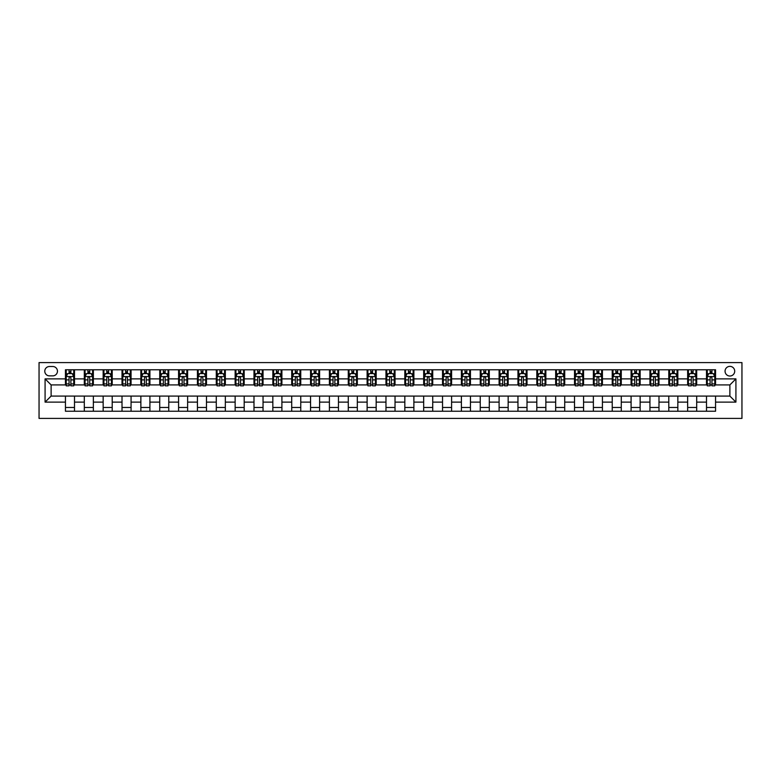 <?xml version="1.0" encoding="UTF-8"?>
<svg xmlns="http://www.w3.org/2000/svg" width="781" height="781" viewBox="0 0 781 781"><rect width="100%" height="100%" fill="white"/><g stroke="black" fill="none" stroke-linecap="round" stroke-linejoin="round"><path stroke-width="1.17" d="M729.884 366.367A4.823 4.823 0 0 0 725.061 371.19A4.823 4.823 0 0 0 729.884 376.022A4.823 4.823 0 0 0 734.706 371.19A4.823 4.823 0 0 0 729.884 366.367M39.05 418.401L741.95 418.401L741.95 362.599L39.05 362.599L39.05 418.401M49.457 375.866L52.776 375.866A4.676 4.676 0 0 0 57.452 371.19A4.676 4.676 0 0 0 52.776 366.514L49.457 366.514A4.676 4.676 0 0 0 44.781 371.19A4.676 4.676 0 0 0 49.457 375.866M65.448 402.117L45.083 402.117L45.083 378.883L65.448 378.883L65.448 384.916L51.116 384.916L51.116 396.084L65.448 396.084L65.448 411.236L715.552 411.236L715.552 396.084L729.884 396.084L729.884 384.916L715.552 384.916L715.552 378.883L735.917 378.883L735.917 402.117L715.552 402.117M715.552 378.883L715.552 369.764L65.448 369.764L65.448 378.883M706.502 369.764L706.502 384.916L707.254 384.916M710.124 384.916L711.93 384.916M714.8 384.916L715.552 384.916M706.502 384.916L695.949 384.916M687.651 369.764L687.651 384.916L688.403 384.916M691.273 384.916L693.079 384.916M687.651 384.916L677.088 384.916M668.79 369.764L668.79 384.916L669.551 384.916M672.412 384.916L674.228 384.916M668.79 384.916L658.237 384.916M649.938 369.764L649.938 384.916L650.69 384.916M653.56 384.916L655.366 384.916M649.938 384.916L639.385 384.916M631.087 369.764L631.087 384.916L631.839 384.916M634.709 384.916L636.515 384.916M631.087 384.916L620.524 384.916M612.226 369.764L612.226 384.916L612.987 384.916M615.848 384.916L617.664 384.916M612.226 384.916L601.673 384.916M593.375 369.764L593.375 384.916L594.126 384.916M596.996 384.916L598.802 384.916M593.375 384.916L582.821 384.916M574.523 369.764L574.523 384.916L575.275 384.916M578.145 384.916L579.951 384.916M574.523 384.916L563.96 384.916M555.662 369.764L555.662 384.916L556.423 384.916M559.284 384.916L561.1 384.916M555.662 384.916L545.109 384.916M536.811 369.764L536.811 384.916L537.562 384.916M540.432 384.916L542.239 384.916M536.811 384.916L526.257 384.916M517.959 369.764L517.959 384.916L518.711 384.916M521.581 384.916L523.387 384.916M517.959 384.916L507.396 384.916M499.098 369.764L499.098 384.916L499.86 384.916M502.72 384.916L504.536 384.916M499.098 384.916L488.545 384.916M480.247 369.764L480.247 384.916L480.998 384.916M483.869 384.916L485.675 384.916M480.247 384.916L469.693 384.916M461.395 369.764L461.395 384.916L462.147 384.916M465.017 384.916L466.823 384.916M461.395 384.916L450.832 384.916M442.534 369.764L442.534 384.916L443.296 384.916M446.156 384.916L447.972 384.916M442.534 384.916L431.981 384.916M423.683 369.764L423.683 384.916L424.434 384.916M427.305 384.916L429.111 384.916M423.683 384.916L413.129 384.916M404.831 369.764L404.831 384.916L405.583 384.916M408.453 384.916L410.259 384.916M404.831 384.916L394.268 384.916M385.97 369.764L385.97 384.916L386.732 384.916M389.592 384.916L391.408 384.916M385.97 384.916L375.417 384.916M367.119 369.764L367.119 384.916L367.871 384.916M370.741 384.916L372.547 384.916M367.119 384.916L356.566 384.916M348.267 369.764L348.267 384.916L349.019 384.916M351.889 384.916L353.695 384.916M348.267 384.916L337.704 384.916M329.406 369.764L329.406 384.916L330.168 384.916M333.028 384.916L334.844 384.916M329.406 384.916L318.853 384.916M310.555 369.764L310.555 384.916L311.307 384.916M314.177 384.916L315.983 384.916M310.555 384.916L300.002 384.916M291.704 369.764L291.704 384.916L292.455 384.916M295.325 384.916L297.131 384.916M291.704 384.916L281.14 384.916M272.842 369.764L272.842 384.916L273.604 384.916M276.464 384.916L278.28 384.916M272.842 384.916L262.289 384.916M253.991 369.764L253.991 384.916L254.743 384.916M257.613 384.916L259.419 384.916M253.991 384.916L243.438 384.916M235.14 369.764L235.14 384.916L235.891 384.916M238.761 384.916L240.568 384.916M235.14 384.916L224.577 384.916M216.288 369.764L216.288 384.916L217.04 384.916M219.9 384.916L221.716 384.916M216.288 384.916L205.725 384.916M197.427 369.764L197.427 384.916L198.179 384.916M201.049 384.916L202.855 384.916M197.427 384.916L186.874 384.916M178.576 369.764L178.576 384.916L179.327 384.916M182.198 384.916L184.004 384.916M178.576 384.916L168.013 384.916M159.724 369.764L159.724 384.916L160.476 384.916M163.336 384.916L165.152 384.916M159.724 384.916L149.161 384.916M140.863 369.764L140.863 384.916L141.615 384.916M144.485 384.916L146.291 384.916M140.863 384.916L130.31 384.916M122.012 369.764L122.012 384.916L122.763 384.916M125.634 384.916L127.44 384.916M122.012 384.916L111.449 384.916M103.16 369.764L103.16 384.916L103.912 384.916M106.772 384.916L108.588 384.916M103.16 384.916L92.597 384.916M84.299 369.764L84.299 384.916L85.051 384.916M87.921 384.916L89.727 384.916M84.299 384.916L73.746 384.916M65.448 384.916L66.2 384.916M69.07 384.916L70.876 384.916M65.448 396.084L74.498 396.084L74.498 411.236M715.552 396.084L74.498 396.084M74.498 369.764L74.498 384.916M65.448 373.533L66.2 373.533M69.07 373.533L70.876 373.533M73.746 373.533L74.498 373.533M65.448 407.467L74.498 407.467M84.299 396.084L84.299 411.236M93.349 369.764L93.349 384.916M84.299 373.533L85.051 373.533M87.921 373.533L89.727 373.533M92.597 373.533L93.349 373.533M93.349 396.084L93.349 411.236M84.299 407.467L93.349 407.467M103.16 396.084L103.16 411.236M112.21 396.084L112.21 411.236M103.16 407.467L112.21 407.467M112.21 369.764L112.21 384.916M103.16 373.533L103.912 373.533M106.772 373.533L108.588 373.533M111.449 373.533L112.21 373.533M122.012 396.084L122.012 411.236M131.062 396.084L131.062 411.236M122.012 407.467L131.062 407.467M131.062 369.764L131.062 384.916M122.012 373.533L122.763 373.533M125.634 373.533L127.44 373.533M130.31 373.533L131.062 373.533M140.863 396.084L140.863 411.236M149.913 396.084L149.913 411.236M140.863 407.467L149.913 407.467M149.913 369.764L149.913 384.916M140.863 373.533L141.615 373.533M144.485 373.533L146.291 373.533M149.161 373.533L149.913 373.533M159.724 396.084L159.724 411.236M168.774 396.084L168.774 411.236M159.724 407.467L168.774 407.467M168.774 369.764L168.774 384.916M159.724 373.533L160.476 373.533M163.336 373.533L165.152 373.533M168.013 373.533L168.774 373.533M178.576 396.084L178.576 411.236M187.625 396.084L187.625 411.236M178.576 407.467L187.625 407.467M187.625 369.764L187.625 384.916M178.576 373.533L179.327 373.533M182.198 373.533L184.004 373.533M186.874 373.533L187.625 373.533M197.427 396.084L197.427 411.236M206.477 396.084L206.477 411.236M197.427 407.467L206.477 407.467M206.477 369.764L206.477 384.916M197.427 373.533L198.179 373.533M201.049 373.533L202.855 373.533M205.725 373.533L206.477 373.533M216.288 396.084L216.288 411.236M225.338 396.084L225.338 411.236M216.288 407.467L225.338 407.467M225.338 369.764L225.338 384.916M216.288 373.533L217.04 373.533M219.9 373.533L221.716 373.533M224.577 373.533L225.338 373.533M235.14 396.084L235.14 411.236M244.189 396.084L244.189 411.236M235.14 407.467L244.189 407.467M244.189 369.764L244.189 384.916M235.14 373.533L235.891 373.533M238.761 373.533L240.568 373.533M243.438 373.533L244.189 373.533M253.991 396.084L253.991 411.236M263.041 396.084L263.041 411.236M253.991 407.467L263.041 407.467M263.041 369.764L263.041 384.916M253.991 373.533L254.743 373.533M257.613 373.533L259.419 373.533M262.289 373.533L263.041 373.533M272.842 396.084L272.842 411.236M281.902 396.084L281.902 411.236M272.842 407.467L281.902 407.467M281.902 369.764L281.902 384.916M272.842 373.533L273.604 373.533M276.464 373.533L278.28 373.533M281.14 373.533L281.902 373.533M291.704 396.084L291.704 411.236M300.753 396.084L300.753 411.236M291.704 407.467L300.753 407.467M300.753 369.764L300.753 384.916M291.704 373.533L292.455 373.533M295.325 373.533L297.131 373.533M300.002 373.533L300.753 373.533M310.555 396.084L310.555 411.236M319.605 396.084L319.605 411.236M310.555 407.467L319.605 407.467M319.605 369.764L319.605 384.916M310.555 373.533L311.307 373.533M314.177 373.533L315.983 373.533M318.853 373.533L319.605 373.533M329.406 396.084L329.406 411.236M338.466 396.084L338.466 411.236M329.406 407.467L338.466 407.467M338.466 369.764L338.466 384.916M329.406 373.533L330.168 373.533M333.028 373.533L334.844 373.533M337.704 373.533L338.466 373.533M348.267 396.084L348.267 411.236M357.317 396.084L357.317 411.236M348.267 407.467L357.317 407.467M357.317 369.764L357.317 384.916M348.267 373.533L349.019 373.533M351.889 373.533L353.695 373.533M356.566 373.533L357.317 373.533M367.119 396.084L367.119 411.236M376.169 396.084L376.169 411.236M367.119 407.467L376.169 407.467M376.169 369.764L376.169 384.916M367.119 373.533L367.871 373.533M370.741 373.533L372.547 373.533M375.417 373.533L376.169 373.533M385.97 396.084L385.97 411.236M395.03 396.084L395.03 411.236M385.97 407.467L395.03 407.467M395.03 369.764L395.03 384.916M385.97 373.533L386.732 373.533M389.592 373.533L391.408 373.533M394.268 373.533L395.03 373.533M404.831 396.084L404.831 411.236M413.881 396.084L413.881 411.236M404.831 407.467L413.881 407.467M413.881 369.764L413.881 384.916M404.831 373.533L405.583 373.533M408.453 373.533L410.259 373.533M413.129 373.533L413.881 373.533M423.683 396.084L423.683 411.236M432.733 396.084L432.733 411.236M423.683 407.467L432.733 407.467M432.733 369.764L432.733 384.916M423.683 373.533L424.434 373.533M427.305 373.533L429.111 373.533M431.981 373.533L432.733 373.533M442.534 396.084L442.534 411.236M451.594 396.084L451.594 411.236M442.534 407.467L451.594 407.467M451.594 369.764L451.594 384.916M442.534 373.533L443.296 373.533M446.156 373.533L447.972 373.533M450.832 373.533L451.594 373.533M461.395 396.084L461.395 411.236M470.445 396.084L470.445 411.236M461.395 407.467L470.445 407.467M470.445 369.764L470.445 384.916M461.395 373.533L462.147 373.533M465.017 373.533L466.823 373.533M469.693 373.533L470.445 373.533M480.247 396.084L480.247 411.236M489.296 396.084L489.296 411.236M480.247 407.467L489.296 407.467M489.296 369.764L489.296 384.916M480.247 373.533L480.998 373.533M483.869 373.533L485.675 373.533M488.545 373.533L489.296 373.533M499.098 396.084L499.098 411.236M508.158 396.084L508.158 411.236M499.098 407.467L508.158 407.467M508.158 369.764L508.158 384.916M499.098 373.533L499.86 373.533M502.72 373.533L504.536 373.533M507.396 373.533L508.158 373.533M517.959 396.084L517.959 411.236M527.009 396.084L527.009 411.236M517.959 407.467L527.009 407.467M527.009 369.764L527.009 384.916M517.959 373.533L518.711 373.533M521.581 373.533L523.387 373.533M526.257 373.533L527.009 373.533M536.811 396.084L536.811 411.236M545.86 396.084L545.86 411.236M536.811 407.467L545.86 407.467M545.86 369.764L545.86 384.916M536.811 373.533L537.562 373.533M540.432 373.533L542.239 373.533M545.109 373.533L545.86 373.533M555.662 396.084L555.662 411.236M564.712 396.084L564.712 411.236M555.662 407.467L564.712 407.467M564.712 369.764L564.712 384.916M555.662 373.533L556.423 373.533M559.284 373.533L561.1 373.533M563.96 373.533L564.712 373.533M574.523 396.084L574.523 411.236M583.573 396.084L583.573 411.236M574.523 407.467L583.573 407.467M583.573 369.764L583.573 384.916M574.523 373.533L575.275 373.533M578.145 373.533L579.951 373.533M582.821 373.533L583.573 373.533M593.375 396.084L593.375 411.236M602.424 396.084L602.424 411.236M593.375 407.467L602.424 407.467M602.424 369.764L602.424 384.916M593.375 373.533L594.126 373.533M596.996 373.533L598.802 373.533M601.673 373.533L602.424 373.533M612.226 396.084L612.226 411.236M621.276 396.084L621.276 411.236M612.226 407.467L621.276 407.467M621.276 369.764L621.276 384.916M612.226 373.533L612.987 373.533M615.848 373.533L617.664 373.533M620.524 373.533L621.276 373.533M631.087 396.084L631.087 411.236M640.137 396.084L640.137 411.236M631.087 407.467L640.137 407.467M640.137 369.764L640.137 384.916M631.087 373.533L631.839 373.533M634.709 373.533L636.515 373.533M639.385 373.533L640.137 373.533M649.938 396.084L649.938 411.236M658.988 396.084L658.988 411.236M649.938 407.467L658.988 407.467M658.988 369.764L658.988 384.916M649.938 373.533L650.69 373.533M653.56 373.533L655.366 373.533M658.237 373.533L658.988 373.533M668.79 396.084L668.79 411.236M677.84 396.084L677.84 411.236M668.79 407.467L677.84 407.467M677.84 369.764L677.84 384.916M668.79 373.533L669.551 373.533M672.412 373.533L674.228 373.533M677.088 373.533L677.84 373.533M687.651 396.084L687.651 411.236M696.701 396.084L696.701 411.236M687.651 407.467L696.701 407.467M696.701 369.764L696.701 384.916M687.651 373.533L688.403 373.533M691.273 373.533L693.079 373.533M695.949 373.533L696.701 373.533M706.502 396.084L706.502 411.236M706.502 407.467L715.552 407.467M706.502 373.533L707.254 373.533M710.124 373.533L711.93 373.533M714.8 373.533L715.552 373.533M51.116 384.916L45.083 378.883M51.116 396.084L45.083 402.117M735.917 378.883L729.884 384.916M735.917 402.117L729.884 396.084M70.876 371.717L69.07 371.717M73.746 383.93L70.876 383.93L70.876 385.824L73.746 385.824L73.746 376.627L72.233 373.611L67.713 373.611L66.2 376.627L66.2 385.824L69.07 385.824L69.07 383.93L66.2 383.93M66.2 376.627L66.2 369.764M73.746 376.627L73.746 369.764M69.07 373.611L69.07 369.764M70.876 369.764L70.876 373.611M70.876 383.93L70.876 377.75C70.27 376.588 69.675 376.588 69.07 377.75L69.07 383.93M89.727 371.717L87.921 371.717M92.597 383.93L89.727 383.93L89.727 385.824L92.597 385.824L92.597 376.627L91.084 373.611L86.564 373.611L85.051 376.627L85.051 385.824L87.921 385.824L87.921 383.93L85.051 383.93M85.051 376.627L85.051 369.764M92.597 376.627L92.597 369.764M87.921 373.611L87.921 369.764M89.727 369.764L89.727 373.611M89.727 383.93L89.727 377.75C89.132 376.588 88.526 376.588 87.921 377.75L87.921 383.93M108.588 371.717L106.772 371.717M111.449 383.93L108.588 383.93L108.588 385.824L111.449 385.824L111.449 376.627L109.945 373.611L105.415 373.611L103.912 376.627L103.912 385.824L106.772 385.824L106.772 383.93L103.912 383.93M103.912 376.627L103.912 369.764M111.449 376.627L111.449 369.764M106.772 373.611L106.772 369.764M108.588 369.764L108.588 373.611M108.588 383.93L108.588 377.75C107.983 376.588 107.378 376.588 106.772 377.75L106.772 383.93M127.44 371.717L125.634 371.717M130.31 383.93L127.44 383.93L127.44 385.824L130.31 385.824L130.31 376.627L128.797 373.611L124.277 373.611L122.763 376.627L122.763 385.824L125.634 385.824L125.634 383.93L122.763 383.93M122.763 376.627L122.763 369.764M130.31 376.627L130.31 369.764M125.634 373.611L125.634 369.764M127.44 369.764L127.44 373.611M127.44 383.93L127.44 377.75C126.834 376.588 126.239 376.588 125.634 377.75L125.634 383.93M146.291 371.717L144.485 371.717M149.161 383.93L146.291 383.93L146.291 385.824L149.161 385.824L149.161 376.627L147.648 373.611L143.128 373.611L141.615 376.627L141.615 385.824L144.485 385.824L144.485 383.93L141.615 383.93M141.615 376.627L141.615 369.764M149.161 376.627L149.161 369.764M144.485 373.611L144.485 369.764M146.291 369.764L146.291 373.611M146.291 383.93L146.291 377.75C145.696 376.588 145.09 376.588 144.485 377.75L144.485 383.93M165.152 371.717L163.336 371.717M168.013 383.93L165.152 383.93L165.152 385.824L168.013 385.824L168.013 376.627L166.509 373.611L161.979 373.611L160.476 376.627L160.476 385.824L163.336 385.824L163.336 383.93L160.476 383.93M160.476 376.627L160.476 369.764M168.013 376.627L168.013 369.764M163.336 373.611L163.336 369.764M165.152 369.764L165.152 373.611M165.152 383.93L165.152 377.75C164.547 376.588 163.942 376.588 163.336 377.75L163.336 383.93M184.004 371.717L182.198 371.717M186.874 383.93L184.004 383.93L184.004 385.824L186.874 385.824L186.874 376.627L185.361 373.611L180.841 373.611L179.327 376.627L179.327 385.824L182.198 385.824L182.198 383.93L179.327 383.93M179.327 376.627L179.327 369.764M186.874 376.627L186.874 369.764M182.198 373.611L182.198 369.764M184.004 369.764L184.004 373.611M184.004 383.93L184.004 377.75C183.398 376.588 182.803 376.588 182.198 377.75L182.198 383.93M202.855 371.717L201.049 371.717M205.725 383.93L202.855 383.93L202.855 385.824L205.725 385.824L205.725 376.627L204.212 373.611L199.692 373.611L198.179 376.627L198.179 385.824L201.049 385.824L201.049 383.93L198.179 383.93M198.179 376.627L198.179 369.764M205.725 376.627L205.725 369.764M201.049 373.611L201.049 369.764M202.855 369.764L202.855 373.611M202.855 383.93L202.855 377.75C202.259 376.588 201.654 376.588 201.049 377.75L201.049 383.93M221.716 371.717L219.9 371.717M224.577 383.93L221.716 383.93L221.716 385.824L224.577 385.824L224.577 376.627L223.073 373.611L218.543 373.611L217.04 376.627L217.04 385.824L219.9 385.824L219.9 383.93L217.04 383.93M217.04 376.627L217.04 369.764M224.577 376.627L224.577 369.764M219.9 373.611L219.9 369.764M221.716 369.764L221.716 373.611M221.716 383.93L221.716 377.75C221.111 376.588 220.506 376.588 219.9 377.75L219.9 383.93M240.568 371.717L238.761 371.717M243.438 383.93L240.568 383.93L240.568 385.824L243.438 385.824L243.438 376.627L241.925 373.611L237.404 373.611L235.891 376.627L235.891 385.824L238.761 385.824L238.761 383.93L235.891 383.93M235.891 376.627L235.891 369.764M243.438 376.627L243.438 369.764M238.761 373.611L238.761 369.764M240.568 369.764L240.568 373.611M240.568 383.93L240.568 377.75C239.962 376.588 239.367 376.588 238.761 377.75L238.761 383.93M259.419 371.717L257.613 371.717M262.289 383.93L259.419 383.93L259.419 385.824L262.289 385.824L262.289 376.627L260.776 373.611L256.256 373.611L254.743 376.627L254.743 385.824L257.613 385.824L257.613 383.93L254.743 383.93M254.743 376.627L254.743 369.764M262.289 376.627L262.289 369.764M257.613 373.611L257.613 369.764M259.419 369.764L259.419 373.611M259.419 383.93L259.419 377.75C258.823 376.588 258.218 376.588 257.613 377.75L257.613 383.93M278.28 371.717L276.464 371.717M281.14 383.93L278.28 383.93L278.28 385.824L281.14 385.824L281.14 376.627L279.637 373.611L275.107 373.611L273.604 376.627L273.604 385.824L276.464 385.824L276.464 383.93L273.604 383.93M273.604 376.627L273.604 369.764M281.14 376.627L281.14 369.764M276.464 373.611L276.464 369.764M278.28 369.764L278.28 373.611M278.28 383.93L278.28 377.75C277.675 376.588 277.07 376.588 276.464 377.75L276.464 383.93M297.131 371.717L295.325 371.717M300.002 383.93L297.131 383.93L297.131 385.824L300.002 385.824L300.002 376.627L298.488 373.611L293.968 373.611L292.455 376.627L292.455 385.824L295.325 385.824L295.325 383.93L292.455 383.93M292.455 376.627L292.455 369.764M300.002 376.627L300.002 369.764M295.325 373.611L295.325 369.764M297.131 369.764L297.131 373.611M297.131 383.93L297.131 377.75C296.526 376.588 295.931 376.588 295.325 377.75L295.325 383.93M315.983 371.717L314.177 371.717M318.853 383.93L315.983 383.93L315.983 385.824L318.853 385.824L318.853 376.627L317.34 373.611L312.82 373.611L311.307 376.627L311.307 385.824L314.177 385.824L314.177 383.93L311.307 383.93M311.307 376.627L311.307 369.764M318.853 376.627L318.853 369.764M314.177 373.611L314.177 369.764M315.983 369.764L315.983 373.611M315.983 383.93L315.983 377.75C315.387 376.588 314.782 376.588 314.177 377.75L314.177 383.93M334.844 371.717L333.028 371.717M337.704 383.93L334.844 383.93L334.844 385.824L337.704 385.824L337.704 376.627L336.201 373.611L331.671 373.611L330.168 376.627L330.168 385.824L333.028 385.824L333.028 383.93L330.168 383.93M330.168 376.627L330.168 369.764M337.704 376.627L337.704 369.764M333.028 373.611L333.028 369.764M334.844 369.764L334.844 373.611M334.844 383.93L334.844 377.75C334.239 376.588 333.633 376.588 333.028 377.75L333.028 383.93M353.695 371.717L351.889 371.717M356.566 383.93L353.695 383.93L353.695 385.824L356.566 385.824L356.566 376.627L355.052 373.611L350.532 373.611L349.019 376.627L349.019 385.824L351.889 385.824L351.889 383.93L349.019 383.93M349.019 376.627L349.019 369.764M356.566 376.627L356.566 369.764M351.889 373.611L351.889 369.764M353.695 369.764L353.695 373.611M353.695 383.93L353.695 377.75C353.09 376.588 352.495 376.588 351.889 377.75L351.889 383.93M372.547 371.717L370.741 371.717M375.417 383.93L372.547 383.93L372.547 385.824L375.417 385.824L375.417 376.627L373.904 373.611L369.384 373.611L367.871 376.627L367.871 385.824L370.741 385.824L370.741 383.93L367.871 383.93M367.871 376.627L367.871 369.764M375.417 376.627L375.417 369.764M370.741 373.611L370.741 369.764M372.547 369.764L372.547 373.611M372.547 383.93L372.547 377.75C371.951 376.588 371.346 376.588 370.741 377.75L370.741 383.93M391.408 371.717L389.592 371.717M394.268 383.93L391.408 383.93L391.408 385.824L394.268 385.824L394.268 376.627L392.765 373.611L388.235 373.611L386.732 376.627L386.732 385.824L389.592 385.824L389.592 383.93L386.732 383.93M386.732 376.627L386.732 369.764M394.268 376.627L394.268 369.764M389.592 373.611L389.592 369.764M391.408 369.764L391.408 373.611M391.408 383.93L391.408 377.75C390.803 376.588 390.197 376.588 389.592 377.75L389.592 383.93M410.259 371.717L408.453 371.717M413.129 383.93L410.259 383.93L410.259 385.824L413.129 385.824L413.129 376.627L411.616 373.611L407.096 373.611L405.583 376.627L405.583 385.824L408.453 385.824L408.453 383.93L405.583 383.93M405.583 376.627L405.583 369.764M413.129 376.627L413.129 369.764M408.453 373.611L408.453 369.764M410.259 369.764L410.259 373.611M410.259 383.93L410.259 377.75C409.654 376.588 409.059 376.588 408.453 377.75L408.453 383.93M429.111 371.717L427.305 371.717M431.981 383.93L429.111 383.93L429.111 385.824L431.981 385.824L431.981 376.627L430.468 373.611L425.948 373.611L424.434 376.627L424.434 385.824L427.305 385.824L427.305 383.93L424.434 383.93M424.434 376.627L424.434 369.764M431.981 376.627L431.981 369.764M427.305 373.611L427.305 369.764M429.111 369.764L429.111 373.611M429.111 383.93L429.111 377.75C428.515 376.588 427.91 376.588 427.305 377.75L427.305 383.93M447.972 371.717L446.156 371.717M450.832 383.93L447.972 383.93L447.972 385.824L450.832 385.824L450.832 376.627L449.329 373.611L444.799 373.611L443.296 376.627L443.296 385.824L446.156 385.824L446.156 383.93L443.296 383.93M443.296 376.627L443.296 369.764M450.832 376.627L450.832 369.764M446.156 373.611L446.156 369.764M447.972 369.764L447.972 373.611M447.972 383.93L447.972 377.75C447.367 376.588 446.761 376.588 446.156 377.75L446.156 383.93M466.823 371.717L465.017 371.717M469.693 383.93L466.823 383.93L466.823 385.824L469.693 385.824L469.693 376.627L468.18 373.611L463.66 373.611L462.147 376.627L462.147 385.824L465.017 385.824L465.017 383.93L462.147 383.93M462.147 376.627L462.147 369.764M469.693 376.627L469.693 369.764M465.017 373.611L465.017 369.764M466.823 369.764L466.823 373.611M466.823 383.93L466.823 377.75C466.218 376.588 465.622 376.588 465.017 377.75L465.017 383.93M485.675 371.717L483.869 371.717M488.545 383.93L485.675 383.93L485.675 385.824L488.545 385.824L488.545 376.627L487.032 373.611L482.512 373.611L480.998 376.627L480.998 385.824L483.869 385.824L483.869 383.93L480.998 383.93M480.998 376.627L480.998 369.764M488.545 376.627L488.545 369.764M483.869 373.611L483.869 369.764M485.675 369.764L485.675 373.611M485.675 383.93L485.675 377.75C485.079 376.588 484.474 376.588 483.869 377.75L483.869 383.93M504.536 371.717L502.72 371.717M507.396 383.93L504.536 383.93L504.536 385.824L507.396 385.824L507.396 376.627L505.893 373.611L501.363 373.611L499.86 376.627L499.86 385.824L502.72 385.824L502.72 383.93L499.86 383.93M499.86 376.627L499.86 369.764M507.396 376.627L507.396 369.764M502.72 373.611L502.72 369.764M504.536 369.764L504.536 373.611M504.536 383.93L504.536 377.75C503.93 376.588 503.325 376.588 502.72 377.75L502.72 383.93M523.387 371.717L521.581 371.717M526.257 383.93L523.387 383.93L523.387 385.824L526.257 385.824L526.257 376.627L524.744 373.611L520.224 373.611L518.711 376.627L518.711 385.824L521.581 385.824L521.581 383.93L518.711 383.93M518.711 376.627L518.711 369.764M526.257 376.627L526.257 369.764M521.581 373.611L521.581 369.764M523.387 369.764L523.387 373.611M523.387 383.93L523.387 377.75C522.782 376.588 522.177 376.588 521.581 377.75L521.581 383.93M542.239 371.717L540.432 371.717M545.109 383.93L542.239 383.93L542.239 385.824L545.109 385.824L545.109 376.627L543.596 373.611L539.075 373.611L537.562 376.627L537.562 385.824L540.432 385.824L540.432 383.93L537.562 383.93M537.562 376.627L537.562 369.764M545.109 376.627L545.109 369.764M540.432 373.611L540.432 369.764M542.239 369.764L542.239 373.611M542.239 383.93L542.239 377.75C541.643 376.588 541.038 376.588 540.432 377.75L540.432 383.93M561.1 371.717L559.284 371.717M563.96 383.93L561.1 383.93L561.1 385.824L563.96 385.824L563.96 376.627L562.457 373.611L557.927 373.611L556.423 376.627L556.423 385.824L559.284 385.824L559.284 383.93L556.423 383.93M556.423 376.627L556.423 369.764M563.96 376.627L563.96 369.764M559.284 373.611L559.284 369.764M561.1 369.764L561.1 373.611M561.1 383.93L561.1 377.75C560.494 376.588 559.889 376.588 559.284 377.75L559.284 383.93M579.951 371.717L578.145 371.717M582.821 383.93L579.951 383.93L579.951 385.824L582.821 385.824L582.821 376.627L581.308 373.611L576.788 373.611L575.275 376.627L575.275 385.824L578.145 385.824L578.145 383.93L575.275 383.93M575.275 376.627L575.275 369.764M582.821 376.627L582.821 369.764M578.145 373.611L578.145 369.764M579.951 369.764L579.951 373.611M579.951 383.93L579.951 377.75C579.346 376.588 578.741 376.588 578.145 377.75L578.145 383.93M598.802 371.717L596.996 371.717M601.673 383.93L598.802 383.93L598.802 385.824L601.673 385.824L601.673 376.627L600.159 373.611L595.639 373.611L594.126 376.627L594.126 385.824L596.996 385.824L596.996 383.93L594.126 383.93M594.126 376.627L594.126 369.764M601.673 376.627L601.673 369.764M596.996 373.611L596.996 369.764M598.802 369.764L598.802 373.611M598.802 383.93L598.802 377.75C598.207 376.588 597.602 376.588 596.996 377.75L596.996 383.93M617.664 371.717L615.848 371.717M620.524 383.93L617.664 383.93L617.664 385.824L620.524 385.824L620.524 376.627L619.021 373.611L614.491 373.611L612.987 376.627L612.987 385.824L615.848 385.824L615.848 383.93L612.987 383.93M612.987 376.627L612.987 369.764M620.524 376.627L620.524 369.764M615.848 373.611L615.848 369.764M617.664 369.764L617.664 373.611M617.664 383.93L617.664 377.75C617.058 376.588 616.453 376.588 615.848 377.75L615.848 383.93M636.515 371.717L634.709 371.717M639.385 383.93L636.515 383.93L636.515 385.824L639.385 385.824L639.385 376.627L637.872 373.611L633.352 373.611L631.839 376.627L631.839 385.824L634.709 385.824L634.709 383.93L631.839 383.93M631.839 376.627L631.839 369.764M639.385 376.627L639.385 369.764M634.709 373.611L634.709 369.764M636.515 369.764L636.515 373.611M636.515 383.93L636.515 377.75C635.91 376.588 635.304 376.588 634.709 377.75L634.709 383.93M655.366 371.717L653.56 371.717M658.237 383.93L655.366 383.93L655.366 385.824L658.237 385.824L658.237 376.627L656.723 373.611L652.203 373.611L650.69 376.627L650.69 385.824L653.56 385.824L653.56 383.93L650.69 383.93M650.69 376.627L650.69 369.764M658.237 376.627L658.237 369.764M653.56 373.611L653.56 369.764M655.366 369.764L655.366 373.611M655.366 383.93L655.366 377.75C654.771 376.588 654.166 376.588 653.56 377.75L653.56 383.93M674.228 371.717L672.412 371.717M677.088 383.93L674.228 383.93L674.228 385.824L677.088 385.824L677.088 376.627L675.585 373.611L671.055 373.611L669.551 376.627L669.551 385.824L672.412 385.824L672.412 383.93L669.551 383.93M669.551 376.627L669.551 369.764M677.088 376.627L677.088 369.764M672.412 373.611L672.412 369.764M674.228 369.764L674.228 373.611M674.228 383.93L674.228 377.75C673.622 376.588 673.017 376.588 672.412 377.75L672.412 383.93M693.079 371.717L691.273 371.717M695.949 383.93L693.079 383.93L693.079 385.824L695.949 385.824L695.949 376.627L694.436 373.611L689.916 373.611L688.403 376.627L688.403 385.824L691.273 385.824L691.273 383.93L688.403 383.93M688.403 376.627L688.403 369.764M695.949 376.627L695.949 369.764M691.273 373.611L691.273 369.764M693.079 369.764L693.079 373.611M693.079 383.93L693.079 377.75C692.474 376.588 691.868 376.588 691.273 377.75L691.273 383.93M711.93 371.717L710.124 371.717M714.8 383.93L711.93 383.93L711.93 385.824L714.8 385.824L714.8 376.627L713.287 373.611L708.767 373.611L707.254 376.627L707.254 385.824L710.124 385.824L710.124 383.93L707.254 383.93M707.254 376.627L707.254 369.764M714.8 376.627L714.8 369.764M710.124 373.611L710.124 369.764M711.93 369.764L711.93 373.611M711.93 383.93L711.93 377.75C711.335 376.588 710.73 376.588 710.124 377.75L710.124 383.93M84.299 402.117L74.498 402.117M84.299 378.883L74.498 378.883M103.16 378.883L93.349 378.883M103.16 402.117L93.349 402.117M122.012 378.883L112.21 378.883M122.012 402.117L112.21 402.117M140.863 378.883L131.062 378.883M140.863 402.117L131.062 402.117M159.724 378.883L149.913 378.883M159.724 402.117L149.913 402.117M178.576 378.883L168.774 378.883M178.576 402.117L168.774 402.117M197.427 378.883L187.625 378.883M197.427 402.117L187.625 402.117M216.288 378.883L206.477 378.883M216.288 402.117L206.477 402.117M235.14 378.883L225.338 378.883M235.14 402.117L225.338 402.117M253.991 378.883L244.189 378.883M253.991 402.117L244.189 402.117M272.842 378.883L263.041 378.883M272.842 402.117L263.041 402.117M291.704 378.883L281.902 378.883M291.704 402.117L281.902 402.117M310.555 378.883L300.753 378.883M310.555 402.117L300.753 402.117M329.406 378.883L319.605 378.883M329.406 402.117L319.605 402.117M348.267 378.883L338.466 378.883M348.267 402.117L338.466 402.117M367.119 378.883L357.317 378.883M367.119 402.117L357.317 402.117M385.97 378.883L376.169 378.883M385.97 402.117L376.169 402.117M404.831 378.883L395.03 378.883M404.831 402.117L395.03 402.117M423.683 378.883L413.881 378.883M423.683 402.117L413.881 402.117M442.534 378.883L432.733 378.883M442.534 402.117L432.733 402.117M461.395 378.883L451.594 378.883M461.395 402.117L451.594 402.117M480.247 378.883L470.445 378.883M480.247 402.117L470.445 402.117M499.098 378.883L489.296 378.883M499.098 402.117L489.296 402.117M517.959 378.883L508.158 378.883M517.959 402.117L508.158 402.117M536.811 378.883L527.009 378.883M536.811 402.117L527.009 402.117M555.662 378.883L545.86 378.883M555.662 402.117L545.86 402.117M574.523 378.883L564.712 378.883M574.523 402.117L564.712 402.117M593.375 378.883L583.573 378.883M593.375 402.117L583.573 402.117M612.226 378.883L602.424 378.883M612.226 402.117L602.424 402.117M631.087 378.883L621.276 378.883M631.087 402.117L621.276 402.117M649.938 378.883L640.137 378.883M649.938 402.117L640.137 402.117M668.79 378.883L658.988 378.883M668.79 402.117L658.988 402.117M687.651 378.883L677.84 378.883M687.651 402.117L677.84 402.117M706.502 378.883L696.701 378.883M706.502 402.117L696.701 402.117M73.707 376.549L66.239 376.549M66.2 373.787L67.615 373.787M72.321 373.787L73.746 373.787M69.07 379.888L66.2 379.888M73.746 379.888L70.876 379.888M70.876 372.683L69.07 372.683M92.558 376.549L85.09 376.549M85.051 373.787L86.476 373.787M91.182 373.787L92.597 373.787M87.921 379.888L85.051 379.888M92.597 379.888L89.727 379.888M89.727 372.683L87.921 372.683M111.41 376.549L103.951 376.549M103.912 373.787L105.328 373.787M110.033 373.787L111.449 373.787M106.772 379.888L103.912 379.888M111.449 379.888L108.588 379.888M108.588 372.683L106.772 372.683M130.271 376.549L122.802 376.549M122.763 373.787L124.179 373.787M128.885 373.787L130.31 373.787M125.634 379.888L122.763 379.888M130.31 379.888L127.44 379.888M127.44 372.683L125.634 372.683M149.122 376.549L141.654 376.549M141.615 373.787L143.04 373.787M147.746 373.787L149.161 373.787M144.485 379.888L141.615 379.888M149.161 379.888L146.291 379.888M146.291 372.683L144.485 372.683M167.974 376.549L160.515 376.549M160.476 373.787L161.892 373.787M166.597 373.787L168.013 373.787M163.336 379.888L160.476 379.888M168.013 379.888L165.152 379.888M165.152 372.683L163.336 372.683M186.835 376.549L179.366 376.549M179.327 373.787L180.743 373.787M185.448 373.787L186.874 373.787M182.198 379.888L179.327 379.888M186.874 379.888L184.004 379.888M184.004 372.683L182.198 372.683M205.686 376.549L198.218 376.549M198.179 373.787L199.604 373.787M204.31 373.787L205.725 373.787M201.049 379.888L198.179 379.888M205.725 379.888L202.855 379.888M202.855 372.683L201.049 372.683M224.537 376.549L217.079 376.549M217.04 373.787L218.455 373.787M223.161 373.787L224.577 373.787M219.9 379.888L217.04 379.888M224.577 379.888L221.716 379.888M221.716 372.683L219.9 372.683M243.399 376.549L235.93 376.549M235.891 373.787L237.307 373.787M242.012 373.787L243.438 373.787M238.761 379.888L235.891 379.888M243.438 379.888L240.568 379.888M240.568 372.683L238.761 372.683M262.25 376.549L254.782 376.549M254.743 373.787L256.168 373.787M260.874 373.787L262.289 373.787M257.613 379.888L254.743 379.888M262.289 379.888L259.419 379.888M259.419 372.683L257.613 372.683M281.101 376.549L273.643 376.549M273.604 373.787L275.019 373.787M279.725 373.787L281.14 373.787M276.464 379.888L273.604 379.888M281.14 379.888L278.28 379.888M278.28 372.683L276.464 372.683M299.963 376.549L292.494 376.549M292.455 373.787L293.871 373.787M298.576 373.787L300.002 373.787M295.325 379.888L292.455 379.888M300.002 379.888L297.131 379.888M297.131 372.683L295.325 372.683M318.814 376.549L311.346 376.549M311.307 373.787L312.732 373.787M317.437 373.787L318.853 373.787M314.177 379.888L311.307 379.888M318.853 379.888L315.983 379.888M315.983 372.683L314.177 372.683M337.665 376.549L330.207 376.549M330.168 373.787L331.583 373.787M336.289 373.787L337.704 373.787M333.028 379.888L330.168 379.888M337.704 379.888L334.844 379.888M334.844 372.683L333.028 372.683M356.526 376.549L349.058 376.549M349.019 373.787L350.435 373.787M355.14 373.787L356.566 373.787M351.889 379.888L349.019 379.888M356.566 379.888L353.695 379.888M353.695 372.683L351.889 372.683M375.378 376.549L367.91 376.549M367.871 373.787L369.296 373.787M374.001 373.787L375.417 373.787M370.741 379.888L367.871 379.888M375.417 379.888L372.547 379.888M372.547 372.683L370.741 372.683M394.229 376.549L386.771 376.549M386.732 373.787L388.147 373.787M392.853 373.787L394.268 373.787M389.592 379.888L386.732 379.888M394.268 379.888L391.408 379.888M391.408 372.683L389.592 372.683M413.09 376.549L405.622 376.549M405.583 373.787L406.999 373.787M411.704 373.787L413.129 373.787M408.453 379.888L405.583 379.888M413.129 379.888L410.259 379.888M410.259 372.683L408.453 372.683M431.942 376.549L424.474 376.549M424.434 373.787L425.86 373.787M430.565 373.787L431.981 373.787M427.305 379.888L424.434 379.888M431.981 379.888L429.111 379.888M429.111 372.683L427.305 372.683M450.793 376.549L443.335 376.549M443.296 373.787L444.711 373.787M449.417 373.787L450.832 373.787M446.156 379.888L443.296 379.888M450.832 379.888L447.972 379.888M447.972 372.683L446.156 372.683M469.654 376.549L462.186 376.549M462.147 373.787L463.563 373.787M468.268 373.787L469.693 373.787M465.017 379.888L462.147 379.888M469.693 379.888L466.823 379.888M466.823 372.683L465.017 372.683M488.506 376.549L481.037 376.549M480.998 373.787L482.424 373.787M487.129 373.787L488.545 373.787M483.869 379.888L480.998 379.888M488.545 379.888L485.675 379.888M485.675 372.683L483.869 372.683M507.357 376.549L499.899 376.549M499.86 373.787L501.275 373.787M505.981 373.787L507.396 373.787M502.72 379.888L499.86 379.888M507.396 379.888L504.536 379.888M504.536 372.683L502.72 372.683M526.218 376.549L518.75 376.549M518.711 373.787L520.126 373.787M524.832 373.787L526.257 373.787M521.581 379.888L518.711 379.888M526.257 379.888L523.387 379.888M523.387 372.683L521.581 372.683M545.07 376.549L537.601 376.549M537.562 373.787L538.988 373.787M543.693 373.787L545.109 373.787M540.432 379.888L537.562 379.888M545.109 379.888L542.239 379.888M542.239 372.683L540.432 372.683M563.921 376.549L556.462 376.549M556.423 373.787L557.839 373.787M562.545 373.787L563.96 373.787M559.284 379.888L556.423 379.888M563.96 379.888L561.1 379.888M561.1 372.683L559.284 372.683M582.782 376.549L575.314 376.549M575.275 373.787L576.69 373.787M581.396 373.787L582.821 373.787M578.145 379.888L575.275 379.888M582.821 379.888L579.951 379.888M579.951 372.683L578.145 372.683M601.634 376.549L594.165 376.549M594.126 373.787L595.552 373.787M600.257 373.787L601.673 373.787M596.996 379.888L594.126 379.888M601.673 379.888L598.802 379.888M598.802 372.683L596.996 372.683M620.485 376.549L613.026 376.549M612.987 373.787L614.403 373.787M619.108 373.787L620.524 373.787M615.848 379.888L612.987 379.888M620.524 379.888L617.664 379.888M617.664 372.683L615.848 372.683M639.346 376.549L631.878 376.549M631.839 373.787L633.254 373.787M637.96 373.787L639.385 373.787M634.709 379.888L631.839 379.888M639.385 379.888L636.515 379.888M636.515 372.683L634.709 372.683M658.198 376.549L650.729 376.549M650.69 373.787L652.115 373.787M656.821 373.787L658.237 373.787M653.56 379.888L650.69 379.888M658.237 379.888L655.366 379.888M655.366 372.683L653.56 372.683M677.049 376.549L669.59 376.549M669.551 373.787L670.967 373.787M675.672 373.787L677.088 373.787M672.412 379.888L669.551 379.888M677.088 379.888L674.228 379.888M674.228 372.683L672.412 372.683M695.91 376.549L688.442 376.549M688.403 373.787L689.818 373.787M694.524 373.787L695.949 373.787M691.273 379.888L688.403 379.888M695.949 379.888L693.079 379.888M693.079 372.683L691.273 372.683M714.761 376.549L707.293 376.549M707.254 373.787L708.679 373.787M713.385 373.787L714.8 373.787M710.124 379.888L707.254 379.888M714.8 379.888L711.93 379.888M711.93 372.683L710.124 372.683"/></g></svg>
